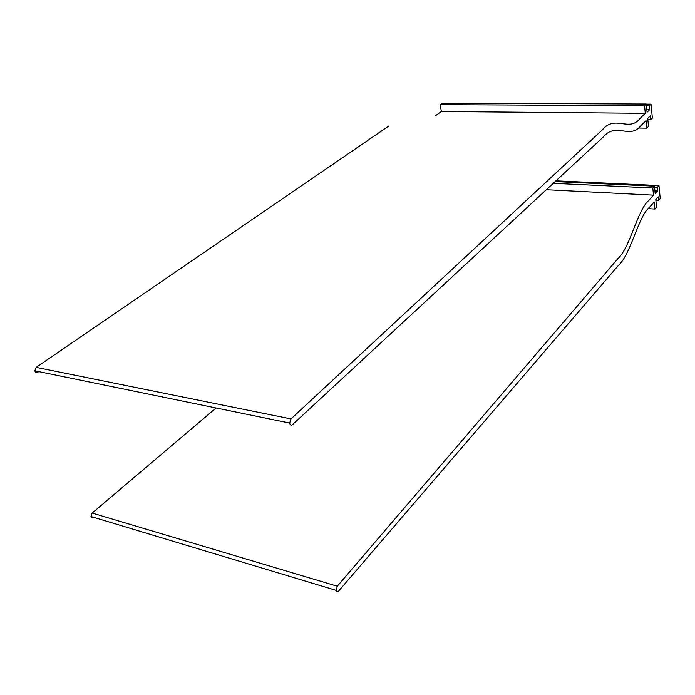 <?xml version="1.0" encoding="UTF-8"?>
<svg xmlns="http://www.w3.org/2000/svg" width="695" height="695" viewBox="0 0 695 695"><rect width="100%" height="100%" fill="white"/><g stroke="black" fill="none" stroke-linecap="round" stroke-linejoin="round"><path stroke-width="1.04" d="M648.27 208.665L654.907 209.047L656.549 207.162L655.802 199.587L658.261 196.798L658.625 200.447L660.25 198.596L658.973 185.539L555.93 180.839M658.625 200.447L655.872 200.299M654.907 209.047L654.195 201.984L649.59 207.171C638.158 216.371 630.964 254.266 618.498 265.334L338.63 591.045C337.396 592.236 336.554 592.001 336.119 590.368L337.301 586.224L617.725 258.844C630.252 247.689 637.411 209.638 648.895 200.36L653.509 195.147L546.331 189.726M93.747 517.349C92.409 518.218 91.479 517.931 90.967 516.515L92.166 513.058L216.076 407.982M553.246 183.324L652.796 188.006L653.509 195.147M652.796 188.006L654.464 186.164L555.123 181.586M654.464 186.164L655.22 193.818L657.696 191.047L654.933 190.908M657.696 191.047L657.331 187.363L654.568 187.242M657.331 187.363L658.973 185.539M647.844 119.731L650.676 119.766L652.388 118.089L651.024 104.146L649.304 105.788L646.454 105.77M651.024 104.146L646.289 104.128M649.304 105.788L649.686 109.714L646.845 109.697M388.844 125.995L36.175 367.36L34.811 370.8L289.659 423.073L291.005 418.92L602.452 129.783C615.336 114.232 629.27 132.91 640.451 118.011L645.299 113.32L644.534 105.683L646.28 104.024L647.097 112.208L649.686 109.714M646.28 104.024L442.281 103.19L440.161 104.667L644.534 105.683M645.299 113.32L441.403 111.513L440.161 104.667M435.522 115.7L441.403 111.513M34.811 370.8C35.384 372.555 36.461 373.024 38.043 372.225M289.659 423.073C290.136 425.114 291.101 425.618 292.569 424.576L603.303 137.002C616.178 121.521 630.026 140.138 641.198 125.3L646.029 120.635L646.784 128.175L638.227 128.036M646.784 128.175L648.513 126.473L647.714 118.385L650.294 115.865L650.676 119.766M337.301 586.224L92.166 513.058M291.005 418.92L36.175 367.36M336.119 590.368L90.967 516.515"/></g></svg>
